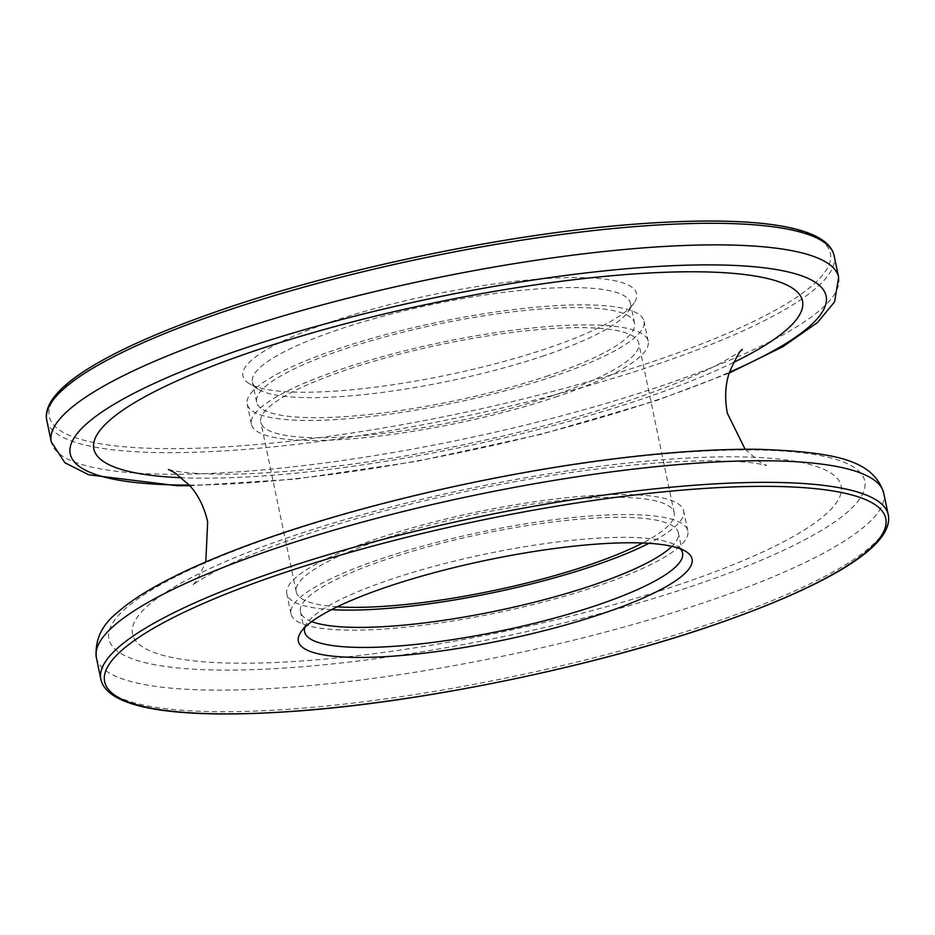 <?xml version="1.0" encoding="UTF-8"?>
<svg xmlns="http://www.w3.org/2000/svg" width="935" height="935" viewBox="0 0 935 935"><rect width="100%" height="100%" fill="white"/><g stroke="black" fill="none" stroke-linecap="round" stroke-linejoin="round"><path stroke-width="0.7" stroke-dasharray="4.67 3.51" d="M332.603 321.359A201.095 40.824 168.2 0 0 248.955 383.408A201.095 40.824 168.2 0 0 546.998 348.416A201.095 40.824 168.2 0 0 634.094 302.952A201.095 40.824 168.2 0 0 547.933 278.443A201.095 40.824 168.2 0 0 332.603 321.359M544.322 355.592A193.054 39.188 -11.8 0 1 258.2 389.17A193.054 39.188 -11.8 0 1 252.438 382.076A193.054 39.188 -11.8 0 1 338.493 329.611A193.054 39.188 -11.8 0 1 528.17 289.71A193.054 39.188 -11.8 0 1 630.377 303.127A193.054 39.188 -11.8 0 1 627.934 311.939A193.054 39.188 -11.8 0 1 544.322 355.592M680.505 548.903A193.054 39.188 168.2 0 0 676.8 545.83A193.054 39.188 168.2 0 0 390.678 579.408A193.054 39.188 168.2 0 0 307.066 623.061A193.054 39.188 168.2 0 0 304.904 627.373M311.741 621.6A193.054 39.188 -11.8 0 1 300.439 611.829A193.054 39.188 -11.8 0 1 386.494 559.364A193.054 39.188 -11.8 0 1 576.17 519.463A193.054 39.188 -11.8 0 1 678.378 532.88A193.054 39.188 -11.8 0 1 671.926 546.356M331.528 609.643A202.708 41.152 -11.8 0 1 286.8 593.76A202.708 41.152 -11.8 0 1 377.167 538.677A202.708 41.152 -11.8 0 1 576.322 496.766A202.708 41.152 -11.8 0 1 683.637 510.861A202.708 41.152 -11.8 0 1 649.007 543.317M597.465 585.988A202.708 41.152 -11.8 0 1 398.31 627.888A202.708 41.152 -11.8 0 1 290.984 613.804A202.708 41.152 -11.8 0 1 381.351 558.721A202.708 41.152 -11.8 0 1 580.506 516.821A202.708 41.152 -11.8 0 1 687.821 530.905A202.708 41.152 -11.8 0 1 597.465 585.988M552.69 395.68A193.054 39.188 -11.8 0 1 363.025 435.581A193.054 39.188 -11.8 0 1 260.807 422.164A193.054 39.188 -11.8 0 1 346.873 369.699A193.054 39.188 -11.8 0 1 536.55 329.798A193.054 39.188 -11.8 0 1 638.757 343.215A193.054 39.188 -11.8 0 1 552.69 395.68M337.208 606.803A193.054 39.188 -11.8 0 1 296.243 591.785A193.054 39.188 -11.8 0 1 382.31 539.32A193.054 39.188 -11.8 0 1 571.975 499.419A193.054 39.188 -11.8 0 1 674.193 512.836A193.054 39.188 -11.8 0 1 642.672 542.99M553.649 376.279A202.708 41.152 -11.8 0 1 354.494 418.179A202.708 41.152 -11.8 0 1 247.179 404.095A202.708 41.152 -11.8 0 1 337.535 349.012A202.708 41.152 -11.8 0 1 536.69 307.112A202.708 41.152 -11.8 0 1 644.016 321.196A202.708 41.152 -11.8 0 1 553.649 376.279M557.833 396.323A202.708 41.152 -11.8 0 1 358.678 438.234A202.708 41.152 -11.8 0 1 251.363 424.139A202.708 41.152 -11.8 0 1 341.731 369.056A202.708 41.152 -11.8 0 1 540.886 327.156A202.708 41.152 -11.8 0 1 648.2 341.24A202.708 41.152 -11.8 0 1 557.833 396.323M548.506 375.636A193.054 39.188 -11.8 0 1 358.83 415.537A193.054 39.188 -11.8 0 1 256.622 402.12A193.054 39.188 -11.8 0 1 342.689 349.655A193.054 39.188 -11.8 0 1 532.354 309.754A193.054 39.188 -11.8 0 1 634.561 323.171A193.054 39.188 -11.8 0 1 548.506 375.636M733.472 362.488A361.974 73.479 -11.8 0 1 641.129 399.327A361.974 73.479 -11.8 0 1 181.741 477.75M281.003 534.049A386.108 78.388 -11.8 0 1 804.217 453.031A386.108 78.388 -11.8 0 1 692.648 585.988A386.108 78.388 -11.8 0 1 169.434 667.006A386.108 78.388 -11.8 0 1 281.003 534.049M96.363 657.679A402.19 81.649 168.2 0 0 309.298 685.635A402.19 81.649 168.2 0 0 704.441 602.491A402.19 81.649 168.2 0 0 883.739 493.189M189.314 485.078A386.108 78.388 168.2 0 0 653.997 400.951A386.108 78.388 168.2 0 0 729.452 372.235M838.637 277.321A402.19 81.649 -11.8 0 1 659.35 386.623A402.19 81.649 -11.8 0 1 264.196 469.756A402.19 81.649 -11.8 0 1 51.261 441.811M227.111 308.047A398.976 80.994 -11.8 0 1 767.764 224.33A398.976 80.994 -11.8 0 1 652.478 361.728A398.976 80.994 -11.8 0 1 111.826 445.446A398.976 80.994 -11.8 0 1 227.111 308.047M46.75 420.224A402.19 81.649 168.2 0 0 259.685 448.169A402.19 81.649 168.2 0 0 654.839 365.036A402.19 81.649 168.2 0 0 834.137 255.722M888.25 514.776A402.19 81.649 -11.8 0 1 708.952 624.077A402.19 81.649 -11.8 0 1 313.809 707.222A402.19 81.649 -11.8 0 1 100.863 679.278M679.78 584.363A361.974 73.479 -11.8 0 1 189.279 660.32A361.974 73.479 -11.8 0 1 293.87 535.673A361.974 73.479 -11.8 0 1 784.383 459.716A361.974 73.479 -11.8 0 1 679.78 584.363M168.358 469.487L175.546 471.076C186.053 473.052 202.766 474.092 225.686 474.185C258.27 474.092 297.049 471.182 342.035 465.466C436.4 453.51 547.267 428.347 629.629 400.379C670.173 386.529 701.227 373.719 722.778 361.962C735.436 354.692 741.981 350.555 742.413 349.561M189.887 485.733L295.261 479.152L416.554 461.376L541.155 434.296L655.914 400.776L729.183 373.065M258.2 389.17L248.955 383.408M307.066 623.061L300.906 632.048M745.113 449.267L759.863 462.03L766.642 465.513L759.068 463.853C748.76 461.972 732.666 460.955 710.787 460.815C678.529 460.815 640.008 463.631 595.221 469.241C500.377 481.093 388.387 506.431 305.371 534.621C264.827 548.471 233.773 561.28 212.222 573.038C199.564 580.308 193.019 584.445 192.587 585.439L197.425 579.501L205.817 561.935M304.623 631.873L300.439 611.829M290.984 613.804L286.8 593.76M296.243 591.785L260.807 422.164M251.363 424.139L247.179 404.095M256.622 402.12L252.438 382.076M634.561 323.171L630.377 303.127M648.2 341.24L644.016 321.196M674.193 512.836L638.757 343.215M687.821 530.905L683.637 510.861M682.562 552.924L678.378 532.88M676.8 545.83L686.045 551.592M627.934 311.939L634.094 302.952"/><path stroke-width="1.4" d="M602.397 613.64A201.095 40.824 -11.8 0 1 387.067 656.557A201.095 40.824 -11.8 0 1 300.906 632.048A201.095 40.824 -11.8 0 1 388.002 586.584A201.095 40.824 -11.8 0 1 686.045 551.592A201.095 40.824 -11.8 0 1 602.397 613.64M304.904 627.373A193.054 39.188 168.2 0 0 304.623 631.873A193.054 39.188 168.2 0 0 406.83 645.29A193.054 39.188 168.2 0 0 596.507 605.389A193.054 39.188 168.2 0 0 682.562 552.924A193.054 39.188 168.2 0 0 680.505 548.903M671.926 546.356A193.054 39.188 -11.8 0 1 592.311 585.345A193.054 39.188 -11.8 0 1 311.741 621.6M649.007 543.317A202.708 41.152 -11.8 0 1 593.269 565.944A202.708 41.152 -11.8 0 1 331.528 609.643M642.672 542.99A193.054 39.188 -11.8 0 1 588.127 565.301A193.054 39.188 -11.8 0 1 337.208 606.803M181.741 477.75A361.974 73.479 -11.8 0 1 255.22 350.637A361.974 73.479 -11.8 0 1 706.439 271.945A361.974 73.479 -11.8 0 1 733.472 362.488M883.739 493.189A402.19 81.649 168.2 0 0 670.804 465.244A402.19 81.649 168.2 0 0 275.65 548.377A402.19 81.649 168.2 0 0 96.363 657.679L100.863 679.278A402.19 81.649 -11.8 0 1 280.161 569.964A402.19 81.649 -11.8 0 1 675.315 486.831A402.19 81.649 -11.8 0 1 888.25 514.776L883.739 493.189C873.617 459.634 833.658 451.944 758.192 449.303C715.976 448.847 667.006 452.143 611.28 459.19C502.001 472.935 376.057 501.37 279.086 534.224C226.2 552.071 183.809 570.14 151.914 588.431C137.971 596.448 126.494 604.466 117.459 612.483C101.716 624.989 94.68 640.054 96.363 657.679M729.452 372.235A386.108 78.388 168.2 0 0 735.822 265.505A386.108 78.388 168.2 0 0 242.352 349.012A386.108 78.388 168.2 0 0 189.314 485.078M230.559 332.509A402.19 81.649 -11.8 0 1 625.702 249.364A402.19 81.649 -11.8 0 1 838.637 277.321L834.137 255.722A402.19 81.649 168.2 0 0 621.191 227.778A402.19 81.649 168.2 0 0 226.048 310.923A402.19 81.649 168.2 0 0 46.75 420.224L51.261 441.811A402.19 81.649 -11.8 0 1 230.559 332.509M707.888 626.953A398.976 80.994 168.2 0 0 823.174 489.554A398.976 80.994 168.2 0 0 282.522 573.272A398.976 80.994 168.2 0 0 167.236 710.67A398.976 80.994 168.2 0 0 707.888 626.953M742.413 349.561C740.438 349.69 736.102 357.31 729.394 372.422C725.256 384.624 724.567 398.228 727.337 413.223L745.113 449.267M205.817 561.935L207.663 521.777C204.262 507.144 198.29 495.071 189.747 485.569L175.114 472.946L168.358 469.487M729.183 373.065L783.086 346.569L817.541 322.517L834.558 301.911L838.637 277.321M46.75 420.224C40.334 388.282 111.487 347.306 226.737 308.083C346.604 267.316 510.463 233.598 634.526 224.178C750.396 215.412 827.346 224.774 834.137 255.722M100.863 679.278C107.654 710.226 184.604 719.588 300.474 710.822C424.537 701.402 588.395 667.683 708.262 626.917C823.513 587.694 894.666 546.718 888.25 514.776M189.887 485.733L176.808 485.697L88.802 474.816L64.889 462.743L51.261 441.811"/></g></svg>
